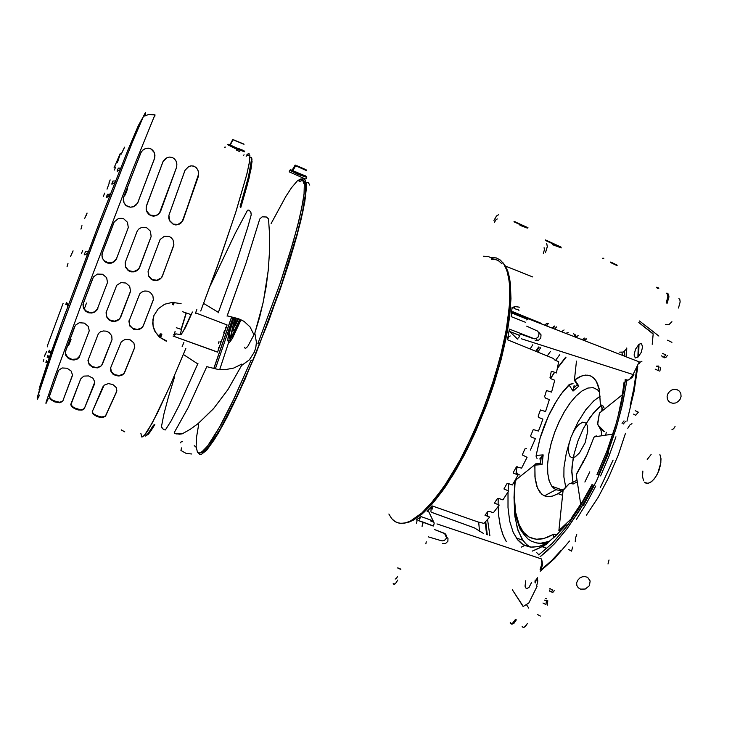 <?xml version="1.0" encoding="UTF-8"?>
<svg xmlns="http://www.w3.org/2000/svg" width="740" height="740" viewBox="0 0 740 740"><rect width="100%" height="100%" fill="white"/><g stroke="black" fill="none" stroke-linecap="round" stroke-linejoin="round"><path stroke-width="1.11" d="M233.775 328.597L233.905 327.654M236.486 318.172L234.608 324.444M233.183 324.953L235.172 317.83L233.137 325.175L233.109 328.19L235.024 325.989L238.53 318.783L233.886 327.681L232.878 327.802L233.183 324.953L230.353 337.773L232.887 325.924M240.065 319.329L232.517 335.803L229.715 340.224L228.281 341.26L227.8 339.179L228.753 333.731L233.692 317.451L228.697 333.953L227.8 339.179L228.281 341.26L229.863 340.049L232.776 335.331L240.065 319.329L232.083 336.589L229.335 340.65L228.272 341.251L227.8 340.261M228.355 341.473L228.854 342.509L229.705 342.121L232.11 338.855L241.092 319.763L232.332 338.495L229.826 342.01L228.808 342.49L228.355 341.473M235.191 329.504L233.794 330.697L233.683 328.236L233.738 330.66L235.191 329.504M244.607 347.245L245.31 348.596L247.696 346.496L254.81 333.139M234.006 317.534L229.631 332.186L228.919 336.432L229.317 338.365L230.686 337.394L233.248 333.315L239.732 319.199L233.063 333.657L230.64 337.44L229.224 338.31L229.548 332.565L234.006 317.534M232.767 327.126L231.065 336.894L232.897 326.682M233.757 329.642L234.266 330.17L235.607 328.625L234.33 330.132L233.757 329.642M235.477 317.913L234.071 325.618L238.215 318.653M624.514 351.324L624.921 356.393L624.514 351.324M562.742 490.657L558.219 493.7L561.447 494.949L558.163 493.7L551.994 496.235L547.526 496.66L544.316 495.846L541.643 494.144L537.453 488.021L534.946 476.949L534.918 465.081L542.068 464.664L543.197 454.952L536.084 455.341L539.987 438.367L548.442 415.945L556.628 400.747L562.64 392.052L568.949 384.791L573.047 391.044L578.819 386.095L574.712 379.777L579.337 376.938L583.657 375.393L587.671 375.143L591.269 376.207L594.766 379.065L597.439 383.496L599.113 388.676L600.399 404.012L601.472 405.437L603.461 406.269L601.537 405.483L600.371 403.929L599.474 390.433L596.218 381.091L593.267 377.548L589.817 375.596L585.377 375.125L581.353 376.068L574.425 380.203L574.712 379.777L578.819 386.095L573.047 391.044L568.958 384.791L573.001 383.598L569.902 384.245L561.105 394.096L555 403.43L549.395 413.938L544.474 425.241L540.413 436.942L536.084 455.341L543.197 454.952L539.774 458.967L541.227 457.209L540.487 463.564L542.068 464.664L543.197 454.952L542.096 456.016M599.807 392.561L597.55 389.823L593.147 387.64L587.912 388.019L582.121 390.877L576.062 396.011L570.022 403.134L564.259 411.875L559.042 421.837L554.593 432.567L551.106 443.584L548.729 454.416L547.582 464.572L547.739 473.591L549.228 481.009L551.781 486.18L549.089 480.593L547.692 473.101L547.609 464.054L548.812 453.898L551.235 443.103L554.75 432.142L559.218 421.486L564.426 411.597L570.161 402.939L576.183 395.891L582.213 390.822L587.967 388L593.175 387.64L597.55 389.823L598.965 391.349M597.652 423.16L598.253 425.833L604.358 431.568L597.661 424.686L599.345 413.743L597.652 423.16M599.372 413.577L599.798 412.624L599.372 413.577M600.168 396.168L593.98 400.664L585.71 409.895L578.042 422.031L573.056 432.428L578.042 422.031L585.71 409.895L593.98 400.664L600.168 396.168M569.393 442.15L566.257 453.25L563.982 467.421L563.834 476.949L565.767 487.29L563.834 476.949L563.982 467.421L566.257 453.25L569.393 442.15M586.321 423.188L593.267 413.188L601.056 405.585L597.356 408.748L590.067 417.388L583.416 428.46L577.922 441.031L574.018 454.11L572.029 466.653L571.807 472.407L572.991 482.249M599.502 427.433L601.241 430.976L601.592 435.527M583.296 462.445L582.796 461.899L583.453 462.139M581.353 339.281L582.805 339.346L582.251 339.827L582.805 339.346L581.178 339.124M528.406 546.028L525.048 543.012L521.737 538.554L517.352 528.388L514.735 515.114L514.069 499.676L514.892 516.381L517.991 530.376L522.893 540.32L526.214 544.205L530.043 547.091M547.73 543.021L539.423 546.407L531.866 547.276L525.187 545.695L521.293 543.345L517.861 540.015L513.153 532.301L509.666 521.108L507.964 507.538L508.019 492.054L507.964 507.538L509.666 521.108L513.153 532.301L517.232 539.247L523.143 544.621L530.404 547.138L538.6 546.61L547.73 543.021M584.11 340.548L586.626 338.966M621.85 352.462L622.747 355.552M625.189 379.333L625.143 381.183M602.009 407.879L600.51 404.281M602.397 408.082L603.96 407.49L602.397 408.082L602.221 410.857L602.406 408.082M601.13 411.727L599.798 412.624M622.09 423.41L624.033 420.838L622.09 423.41M623.265 424.039L625.457 421.393L623.265 424.039M514.846 481.749L516.594 479.316L515.188 480.871L514.457 491.258L514.485 501.184L515.623 512.293L518.601 523.532L523.402 532.143L529.377 537.249L536.537 539.293L544.548 538.295L553.002 534.521L553.973 537.443L553.002 534.521L557.183 534.391L553.816 534.188L547.785 537.148L542.66 538.785L537.749 539.331L533.124 538.739L528.878 536.962L525.104 534.03L521.848 529.988L519.175 524.928L515.613 512.256L514.383 497.188L515.049 482.23M516.973 466.663L516.132 472.499L518.111 474.719L518.601 474.497L516.936 473.138L516.437 471.139L516.122 471.713L517.177 466.663M550.68 378.547L554.667 372.331M557.423 368.317L566.026 357.207M536.167 456.414L536.528 457.496L536.167 456.414M537.092 458.411L536.528 457.496L537.092 458.411M516.437 471.139L516.936 473.138L518.601 474.497M541.171 463.971L542.068 464.664L534.928 465.062L535.547 463.934L536.713 463.832M539.876 463.582L535.603 463.897M558.219 493.7L552.225 496.17L547.609 496.66L543.225 495.291L539.58 491.869L536.778 486.236L535.113 478.53L534.881 465.534L536.038 463.74M534.336 542.457L540.653 543.734L547.757 542.809L541.014 543.743L534.336 542.457M549.515 541.273L540.699 543.243L536.694 543.003L531.255 541.171L528.036 539.007L523.874 534.437L519.323 525.271M562.659 490.99L562.816 491.656M563.344 489.566L569.199 483.701L563.075 490.463L557.405 493.913L562.678 490.768M559.625 531.875L559.098 530.386L571.909 518.194L559.301 530.219L559.625 531.894M569.754 483.414L573.195 483.951L577.302 481.86L573.195 483.951L569.754 483.414M576.904 479.779L576.469 480.121M566.137 525.021L555.13 536.38L547.72 542.679L556.998 534.576L565.388 525.474L567.33 524.817L566.137 525.021M567.959 524.873L567.33 524.817L567.959 524.873M572.668 547.073L571.585 551.124L568.607 549.58M549.885 588.605L552.826 590.168L549.885 588.605M550.209 591.454L551.411 591.852L552.826 590.168L551.078 591.935L549.357 590.844L550.19 591.445L549.246 589.928M551.337 591.889L552.873 592.361L554.288 590.668L552.429 592.426M608.012 563.982L609.057 559.958L608.012 563.982M580.502 589.17L578.18 587.699L576.867 585.451L576.691 582.861L577.626 580.299L579.753 578.005L582.241 576.802L585.016 576.562L587.615 577.431L590.178 580.965L589.373 585.682L585.275 589.068L580.502 589.17M545.75 548.016L543.512 546.804L541.569 546.851L547.72 543.095L538.803 548.386L532.282 551.096L542.004 546.684L545.75 548.016M508.093 490.74L508.695 483.664L508.093 490.74M515.706 479.168L515.604 479.936L515.706 479.168M573.648 333.768L575.97 337.2L578.079 335.544L576.534 336.839L574.795 334.23L576.534 336.839L575.979 337.2M568.163 332.639L567.053 332.889L568.163 332.639M566.008 333.305L567.053 332.889L566.008 333.305M555.527 360.361L559.662 354.83L555.527 360.361M516.548 473.535L516.418 474.312L516.548 473.535M547.202 355.949L550.44 351.389L547.202 355.949M506.382 541.726L503.394 535.963L500.444 526.639L498.686 515.678L498.149 506.53L498.816 516.89L500.37 526.325L502.821 534.53L506.382 541.726M498.122 504.68L498.196 498.427L498.122 504.68M544.326 600.186L546.453 600.39L545.898 604.589L546.518 600.584L544.326 600.186M545.778 598.512L546.657 598.808M547.822 600.704L547.36 605.089L547.822 600.704M542.966 603.026L545.898 604.589L542.966 603.026M537.462 614.505L540.376 616.068L537.462 614.505M540.228 571.28L554.593 558.515L569.523 541.06M536.694 585.71L537.795 581.011L537.231 577.579M576.275 474.83L586.33 456.339L593.545 438.154L587.227 454.388L576.497 473.979L576.34 475.487M613.099 460.123L601.49 485.079L613.099 460.123M586.496 515.096L598.077 497.419L608.298 478.207L618.233 454.971L625.466 433.261M593.628 437.923L594.276 436.905L593.628 437.923M595.284 436.23L596.495 435.962L595.284 436.23M571.789 517.343L582.352 501.738L592.046 484.617M597.023 474.571L606.846 451.493L615.199 426.444M631.979 423.687L629.87 425.019L627.77 428.257M605.061 477.568L600.223 487.651L605.061 477.568M576.747 534.576L575.461 538.258L575.258 541.8M600.612 475.913L608.826 456.589L615.967 436.739M576.46 519.406L586.376 503.496L595.774 486.004M608.585 452.806L596.773 480.362L583.305 505.679M639.036 344.368L638.629 356.449M637.778 366.541L633.958 391.867L626.937 421.227M641.154 352.49L641.497 351.685M618.538 413.817L622.044 396.936L624.135 382.007L621.942 397.51L618.538 413.817M635.207 410.737L638.315 412.217L635.651 415.371L633.588 414.123M658.304 370.592L655.168 369.14L658.304 370.592L658.794 366.846L656.454 366.457L658.535 366.55M664.529 357.762L665.852 357.503L667.323 355.524M659.793 371.193L660.478 368.835L660.024 367.142M658.554 366.087L657.805 366.022M671.92 429.755L673.576 428.765L675.102 426.536L673.668 428.673L671.92 429.755M677.285 389.767L674.843 389.305L672.022 389.888L669.682 391.386L667.924 393.671L667.11 396.363L667.36 399.045L668.516 401.173L670.403 402.662L673.16 403.337L675.787 402.902L678.34 401.404L680.199 399.082L681.059 396.4L680.772 393.44L679.431 391.21L677.285 389.767M606.236 432.289L605.801 434.88L606.236 432.289M586.21 423.391L585.913 423.881M573.26 457.736L571.817 470.76L572.908 481.934M563.223 489.723L560.365 490.287L556.896 489.945L553.899 488.391L551.994 486.457L554.473 488.807L556.97 489.963L559.949 490.315L563.223 489.723M603.775 431.309L603.22 430.976L603.775 431.309M602.693 430.56L603.22 430.976L602.693 430.56M601.546 428.895L602.231 430.079M577.283 384.828L573.509 388.084L577.293 384.846L574.573 380.665M577.848 385.503L577.496 385.161M573.509 388.084L573.13 389.573M573.74 387.371L574.148 385.355L573.74 387.371M540.2 463.518L541.227 457.209M519.85 474.951L518.842 474.59M584.369 338.069L582.805 339.346L584.369 338.069M671.892 342.305L667.61 340.243L671.892 342.305M662.688 353.47L665.843 354.913L662.688 353.47M663.04 357.161L661.56 355.811L663.752 357.244L665.843 354.913M181.513 447.848L180.976 450.493L186.24 453.398L191.78 454.009M182.512 441.688L181.032 441.965M180.523 442.317L180.31 442.844M196.072 447.145L194.269 445.619M658.72 370.759L658.415 370.351L658.72 370.759M289.257 171.754L289.858 170.256L298.063 174.344L306.536 176.583L299.173 174.233L299.025 174.742L306.767 177.286L298.072 174.344L289.877 170.144M305.028 175.621L305.148 176.157L299.164 174.029L292.513 170.959L291.911 170.117L292.411 169.996M292.726 170.404L290.515 169.83L291.088 170.459L299.173 174.233L290.422 169.96M306.536 176.583L305.102 175.658M300.829 174.122L304.825 176.018M292.411 170.764L292.929 170.94M306.064 169.719L297.452 165.908L295.057 165.686M306.489 170.579L295.602 165.751L292.809 170.718L292.282 169.932L295.131 165.057M289.211 171.883L304.686 178.692L306.027 178.951L306.684 177.341M299.164 174.029L292.79 171.07L296.194 172.096L299.164 174.029M306.12 169.922L295.611 165.594L306.12 169.922M304.945 175.732L292.809 170.718L295.223 165.908M503.098 262.931L505.605 266.428L507.723 271.118L510.304 282.81L510.942 298.72L509.564 316.739L505.836 339.355L501.063 359.714L494.005 383.709L486.088 406.195L475.922 430.856L464.23 455.072L453.343 474.414L442.409 491.009L431.799 504.393L421.819 514.263L412.754 520.488L404.826 523.069L409.35 521.987L413.753 519.961L423.881 512.459L434.13 501.692L445.434 486.707L456.497 469.114L467.412 448.875L474.701 433.566L486.901 404.012L492.294 388.879L501.257 358.965L507.437 330.928L509.388 318.098L510.572 306.268L510.637 286.13L509.555 278.018L507.779 271.303L505.355 266.012L503.117 262.959M525.678 322.325L511.164 316.591L512.043 307.387L513.19 307.794M530.376 450.124L535.371 438.607L531.181 436.952L530.645 435.768L533.299 429.552L538.433 431.041L540.727 425.093L542.92 419.118L538.923 417.536L538.174 416.167L540.459 409.988L545.556 411.532L549.376 399.618L545.408 398.018L544.631 396.538L546.509 390.498L551.577 392.089L554.704 380.258L550.828 378.667L550.033 377.678L551.226 371.619L551.948 371.295L556.415 372.997L558.737 361.666L555.046 360.149L553.354 358.456L507.409 339.762L509.379 329.124L534.484 338.828L509.379 329.124L509.629 331.566L509.379 329.124L507.409 339.762L508.75 336.894L510.23 335.997M430.967 511.451L431.087 508.907L432.327 506.021L427.202 511.294L428.83 511.886L427.202 511.294L432.327 506.021L478.022 521.95L483.988 523.374L489.714 517.121L484.977 515.225L487.734 511.729L489.501 511.433L493.349 512.764L499.204 505.087L494.45 503.098L497.317 498.806L498.88 498.446L502.904 499.842L508.695 490.971L503.94 488.927L506.835 483.868L508.241 483.525L512.357 484.968L515.216 480.029L518.055 474.932L513.754 473.295L513.292 472.471L516.446 466.811L521.635 468.18L527.047 457.302L522.255 454.906L524.947 448.94L526.325 448.644M419.349 519.175L421.079 516.594L416.518 519.73L421.079 516.594L433.15 520.895M418.72 520.581L422.808 522.246L422.087 526.39L422.938 523.402L422.438 521.931L433.372 525.918L418.729 520.562M487.309 534.835L485.755 521.524L487.318 534.835M486.67 534.595L485.172 522.144L486.661 534.595M593.526 485.163L582.648 505.226L567.21 528.499L555.398 542.753L547.609 550.541L540.006 556.896L553.946 544.307L567.404 528.24L580.216 509.268L593.526 485.163M589.743 471.88L584.915 482.008M583.499 505.281L594.063 485.856L583.471 505.337M542.05 324.222L540.422 322.964L512.792 311.679L540.33 322.936L540.089 323.454M433.751 525.086L434.177 523.18M540.145 569.55L541.939 563.51L541.319 558.913L436.979 523.874L541.319 558.913M626.502 379.824L627.973 380.129L629.685 379.222L633.052 374.505L521.201 338.698L633.052 374.505L638.907 362.498M517.454 339.05L517.982 338.883L517.482 339.077L509.629 331.566L517.454 339.05M518.62 337.884L520.368 334.036L533.873 338.781L536.343 338.43L538.341 336.728L539.081 333.712L537.712 331.168L526.695 326.201M413.031 519.674L424.788 511.007L433.418 501.914L442.483 490.305L451.77 476.357L461.066 460.354L470.141 442.65L485.977 405.668L495.707 377.363L499.768 363.405L503.219 349.807L508.186 324.361L509.647 312.798L510.545 292.614L509.99 284.169L507.011 270.914M483.34 256.188L488.15 256.392L492.35 258.408M497.447 260.091L495.18 259.564M493.562 259.453L491.591 259.564M412.939 519.73L420.977 514.337L430.523 505.198L440.596 492.896L450.799 477.929L460.706 461.029L470.325 442.261L478.567 424.085L486.957 403.087L494.357 381.683L500.157 361.971L504.402 344.627L508.038 325.313L510.091 307.858L510.554 292.864L509.435 280.136L506.974 270.803M519.008 310.236L518.416 310.125L519.008 310.236M513.116 307.868L512.08 307.498L512.977 307.979M564.028 329.911L561.475 331.761M518.268 309.746L514.18 308.599M514.864 306.878L514.67 307.498L514.818 306.517L519.434 307.22M512.302 312.761L511.164 316.591L512.043 307.387L512.774 308.099L514.069 306.628M519.721 335.461L509.629 331.566L519.721 335.461M527.944 318.736L526.751 319.957L527.879 318.7L639.601 362.091M536.056 338.55L536.593 338.31M537.554 337.634L537.934 337.255M538.017 331.455L536.768 330.586M538.822 332.389L541.023 334.878L540.764 338.05L538.461 340.345L535.233 340.52M533.115 338.596L520.368 334.036L518.629 337.875M538.174 554.075L536.787 552.725M483.349 533.401L474.442 527.879L431.374 512.284L474.423 527.861L431.365 512.274M428.525 511.257L434.112 522.912L428.469 511.146L427.202 511.294L428.525 511.257M426.194 541.754L425.824 543.937L426.194 541.754M535.187 579.975L534.937 582.149M446.359 538.267L446.581 535.779L445.378 533.91L434.546 529.59L444.536 533.392L446.442 535.344M446.331 538.313L444.453 540.339L442.021 540.94L428.386 536.898M445.656 539.358L445.258 539.765M444.435 540.348L443.778 540.653M445.832 536.37L447.94 538.396L447.848 541.255L445.702 543.438L442.354 543.743M472.61 527.213L474.423 527.861M422.447 521.941L433.363 525.927M416.518 519.73L417.046 520.664L416.565 523.226M416.916 520.016L417.046 520.886M433.353 525.955L422.632 522.042M527.176 319.208L512.163 313.085M547.267 323.195L544.39 325.128M530.099 348.993L532.763 344.775M546.231 325.841L548.1 323.528M535.779 351.306L538.591 346.958L535.779 351.306M552.355 328.218L554.223 325.979L552.355 328.218M548.275 323.602L546.499 325.942M522.967 606.31L512.367 589.743L523.245 606.467L528.795 602.971L537.083 586.348M535.446 582.972L536.195 579.753M541.153 569.347L542.513 564.833L542.087 560.865M531.422 582.713L528.971 587.468L526.316 588.799L525.03 586.135L525.798 580.743M526.445 604.562L528.758 608.123M560.985 550.44L551.439 560.698L540.829 570.031M653.106 334.055L638.768 322.511L652.921 333.546M658.887 336.071L639.471 321.021M653.106 334.267L652.236 344.331M641.978 361.185L639.934 362.286M639.61 362.776L639.277 363.405M633.94 374.597L632.136 377.456L629.823 379.102M626.438 356.985L626.743 347.939M641.608 343.906L640.211 343.739L638.601 344.72L635.447 349.326L634.051 355.034L635.299 357.993L638.241 356.846L641.182 352.434L642.579 346.94L641.608 343.906M626.956 380.073L622.932 402.394L616.226 427.97L608.437 450.91L598.364 475.062L606.929 454.841L616.485 427.11L622.007 406.445L626.956 380.073M630.082 406.019L633.875 388.075L636.788 368.631M637.834 357.207L638.305 344.997M536.389 351.555L539.21 347.19L536.389 351.555M552.974 328.458L554.843 326.229L552.974 328.458M608.428 453.167L596.718 480.427L608.4 453.222M485.523 515.595L485.505 514.42M556.582 326.923L554.676 329.115M540.635 347.717L537.749 352.111M487.29 512.265L487.401 516.279M487.577 519.545L489.871 535.76M538.711 554.898L552.179 543.419L567.016 526.149L580.567 506.049L592.342 484.728M597.208 474.636L606.809 451.807L615.107 427.433L621.36 403.448L625.577 379.472M478.724 522.042L479.548 531.44M430.088 519.804L430.68 520.969L433.769 522.19M432.095 506.428L432.336 509.065L431.161 508.648M559.172 246.707L545.51 240.491L559.172 246.707M545.713 240.038L560.18 246.688L552.688 244.154L560.716 247.095L545.713 240.038M560.865 246.975L552.919 244.293L560.976 247.031L545.482 239.899L560.865 246.975M561.244 247.918L552.715 244.755L561.188 247.78M525.872 227.208L514.069 221.889L525.872 227.208M514.254 221.473L527.25 227.43L519.998 224.858L527.555 227.698L514.254 221.473M527.333 228.04L520.016 225.376L527.315 228.124M520.192 224.978L527.962 227.735L514.06 221.362M666.971 293.031L667.905 294.243L668.192 296.611L666.416 303.021L668.192 296.611L667.924 294.279L666.971 293.031M667.138 303.326L668.914 296.916L668.627 294.548L667.684 293.327L668.618 294.511L668.914 296.907L667.138 303.326M678.46 307.997L680.115 301.966L679.829 299.728L678.913 298.572L679.884 299.894L680.115 301.966L678.46 307.997M602.656 258.26L603.794 258.269L602.656 258.26M617.28 265.235L611.351 262.339L617.28 265.235M610.713 262.071L616.938 265.105L610.713 262.071M610.528 262.478L616.753 265.512L610.528 262.478M493.996 220.391L496.623 215.886L498.723 214.609L496.475 216.062L493.996 220.391M494.431 222.407L496.013 219.706L497.271 218.947L495.893 219.845L494.431 222.407M544.057 247.743L544.446 249.695L543.336 253.376L544.446 249.695L544.057 247.743M671.874 321.752L669.265 324.379L665.39 324.555L669.062 324.462L671.874 321.752M666.231 302.91L667.887 297.147L667.693 294.798L666.749 293.484L667.637 294.64L667.896 296.87L666.231 302.91M658.036 288.11L656.75 287.24L658.036 288.11M658.101 287.647L658.739 288.406M656.898 287.693L657.823 288.563L656.639 287.657M527.315 227.892L519.998 225.404M546.675 243.284L547.304 246.716L545.473 252.682L547.323 246.531L546.675 243.284M626.068 349.373L623.404 352.018L619.565 352.175M227.504 144.633L235.459 148.62L244.607 151.126L236.606 148.518L236.439 149.027L244.792 151.82L234.543 148.231L227.763 144.55M242.766 150.165L236.633 148.324L230.029 145.271L230.325 144.568L229.788 144.568L230.325 144.568L230.085 145.207L229.826 144.578M229.909 144.642L228.105 144.272L229.16 145.096L236.606 148.518L228.077 144.328M244.607 151.126L233.017 146.455M238.576 148.5L243.044 150.608M243.941 144.097L233.183 139.656L243.941 144.097M232.739 140.147L230.334 145.031L230.168 144.393L232.721 139.62M230.334 145.031L236.745 147.991L230.297 145.373M244.024 144.309L233.248 139.869L244.024 144.309M176.324 327.718L181.152 329.346L186.101 312.918M182.604 311.753L191.04 314.574L183.002 331.788L181.078 334.508L179.589 334.276M186.332 312.992L181.661 328.32L180.68 333.185L181.032 334.739L185.592 327.376L192.391 312.021M159.729 337.042L161.033 333.786M172.522 304.381L173.317 302.318M160.173 333.851L159.461 335.951M180.791 334.665L176.398 333.888L173.53 334.832M244.08 154.891L243.589 155.178M224.34 147.279L225.571 147.112M266.391 217.061L268.518 218.864L269.573 234.367L269.582 250.879L268.269 270.359L263.468 301.078L259.611 317.146L254.8 333.102L263.014 303.187L266.187 286.306L268.37 269.397L269.582 250.98L269.573 234.358L268.518 218.864L266.382 217.051L262.163 216.82L259.703 219.003L245.874 263.579L227.171 315.767L238.521 318.755L243.969 321.327L250.046 326.867L253.857 334.434L254.8 333.102L256.392 342.305L255.901 347.19L254.486 351.889L249.334 359.844L241.619 365.486L227.901 389.656L213.379 408.804L197.95 423.715L190.254 429.293L182.188 433.844L190.254 429.293L198.524 423.243L213.953 408.156L227.901 389.656L241.721 365.255L241.786 364.08L233.738 368.03L224.84 369.75L218.078 369.427L206.793 366.689M196.026 446.211L197.488 452.279L199.115 453.111L201.345 452.39L207.607 446.063L211.603 440.43L221.131 424.316L232.379 402.199L251.147 360.084L252.978 360.75M231.602 316.905L213.777 368.548L231.602 316.905M227.088 324.989L195.582 312.789L227.088 324.989L217.588 352.147L227.088 324.989M173.04 336.071L217.634 352.027L218.097 350.557L217.588 352.147L173.04 336.071M154.808 424.621L149.508 432.854L146.243 435.573L148.37 434.186L150.821 431.069L154.808 424.621L153.541 425.158L148.796 432.697L145.604 435.999L144.18 435.684L145.604 435.999L147.334 434.519L153.541 425.158M228.679 342.417L219.66 369.63M202.816 451.317L203.093 452.205M213.86 368.557L231.676 316.924L213.86 368.557M309.782 185.093L308.284 182.558L305.953 182.299M305.01 182.697L304.214 183.178M298.932 180.32L297.915 181.013L300.311 179.746L301.754 179.811L302.873 180.782L303.825 183.52L303.511 182.197M198.662 424.464L196.572 437.072L196.091 447.441M199.171 453.111L202.788 451.345L207.496 446.211L219.641 427.026L234.321 398.12L251.147 360.084M259.721 344.239L257.899 343.564L280.46 282.467L289.386 254.828L297.267 227.078L301.846 207.339L304.011 193.899L304.334 184.158L302.771 179.515M301.217 178.904L299.219 179.57M296.796 181.467L291.532 187.72L285.788 196.442L271.108 223.61M179.321 434.149L182.188 433.844L176.222 433.881L174.585 433.344L174.261 432.549L188.062 407.823L206.617 366.985L188.062 407.823L174.261 432.549L175.139 433.612L179.191 434.139M162.088 428.136L161.394 426.906L163.929 414.021L161.394 426.906L163.364 429.283L162.143 428.201M174.566 377.002L168.322 397.25L174.566 377.002M163.929 414.021L168.322 397.25L163.929 414.021M161.884 334.332L160.543 337.699M182.133 346.671L183.862 342.407M164.456 429.885L163.364 429.283L164.456 429.885M197.941 363.46L179.45 404.817L171.06 421.088L165.381 429.94L171.06 421.088L179.45 404.817L197.802 363.895L183.381 354.488M203.593 303.418L218.402 312.336L234.737 267.297L247.706 227.476L251.276 214.804L250.758 212.019L248.992 210.142L250.814 212.13L251.276 214.804L247.706 227.476L234.737 267.297L218.18 312.789M227.078 316.137L245.874 263.579L259.703 219.003L262.163 216.82L266.271 217.024M248.807 210.031L247.511 210.243L235.413 233.017L210.132 286.038L235.403 233.035L247.511 210.243L248.881 210.077M195.434 313.159L196.822 309.579M174.381 302.327L173.391 304.908M224.146 331.631L224.396 330.808L224.146 331.631M225.645 327.82L226.597 326.248L225.681 327.903M224.017 331.964L223.767 332.787L224.017 331.964M223.591 334.637L223.841 333.814L223.591 334.637M220.613 341.852L220.881 341.371L220.631 341.871M219.873 342.074L220.113 341.658L219.891 342.093M218.957 341.732L218.522 343.212L218.957 341.732M218.763 347.476L218.097 350.557L218.763 347.476M175.056 333L174.917 333.472M174.686 334.212L174.381 335.146L174.686 334.212M175.13 331.391L174.446 333.315L175.13 331.391M174.029 334.499L173.863 334.989L174.029 334.499M252.053 161.588L248.992 178.414L240.796 207.552L247.391 184.686L251.147 168.507L251.989 159.063L251.369 157.555L249.898 157.713M257.899 343.564L280.127 283.439L293.123 242.23L299.219 219.225L303.012 200.975L304.02 193.834L304.288 183.714L303.641 180.902L302.059 179.043L300.366 179.052L297.489 180.838M251.517 159.396L248.631 176.157L240.093 206.553L240.796 207.552M240.093 206.553L248.372 177.249L251.489 160.321M121.249 429.875L124.792 431.846L121.508 430.088M535.751 580.918L537.046 578.375M537.12 578.255L537.388 577.866M397.759 567.895L400.914 569.134L397.759 567.895M397.889 568.227L400.803 569.375L397.889 568.227M522.311 626.725L523.18 627.409L524.688 627.067L527.481 623.404L525.317 626.577L523.199 627.409M511.451 623.959L513.801 623.487L516.354 619.87L513.958 623.357L511.858 624.144M510.101 622.951L511.155 623.913L512.58 623.626L515.651 619.639L512.709 623.543L511.507 623.959L510.239 623.191M510.434 622.775L511.275 623.441L512.755 623.099L515.53 619.417L513.273 622.701L511.294 623.45M397.704 580.058L395.53 583.601L394.235 584.415L393.255 583.573L393.671 584.239L395.438 583.703L397.704 580.058M510.739 623.135L510.295 622.543M397.574 576.525L396.27 578.652L395.123 579.013L396.252 578.68L397.574 576.525M522.172 626.502L522.625 627.095M501.988 263.829L498.205 260.499L493.765 258.991M492.97 258.907L491.85 258.88M299.376 181.633L302.466 180.283M303.474 180.532L304.769 182.086L305.509 185.093L305.278 195.175L302.716 210.743L297.804 231.37L290.672 256.29L281.598 284.364L259.49 344.156L281.283 285.307L297.369 233.026L302.577 211.427L305.278 195.221L305.518 185.13L304.741 182.012L303.474 180.532M388.851 514.004L391.682 518.564L395.206 521.672L399.397 523.236L404.234 523.18L409.683 521.432L415.677 517.972L422.151 512.764L429.043 505.846L443.695 487.059L458.772 462.426L466.182 448.301L479.677 418.609L491.018 388.334L500.046 358.262L506.28 330.077L509.462 305.278L509.564 285.029L508.51 276.871L506.743 270.109L503.607 263.653L500.342 260.064L496.503 258.001L491.018 257.52M256.271 352.767L238.659 393.384L227.717 415.936L218.013 433.714L206.608 450.244L201.428 454.277L199.615 454.258L198.311 452.926L199.708 454.295L201.585 454.231L207.135 449.643L214.544 439.384L223.748 423.502L244.727 379.962L268.565 321.465L285.122 274.623L294.011 246.069L300.644 221.464L304.778 201.937L306.332 188.201L305.269 180.283L304.038 178.969L301.901 178.997L303.733 178.849L305.296 180.329L306.166 183.613L305.713 195.702L302.789 212.177L297.036 235.394L288.767 263.338L279.489 291.292L256.271 352.767M492.405 257.428L496.438 257.983L500.286 260.018L503.561 263.579L506.216 268.675L508.186 275.298L509.37 282.828L509.657 302.327L507.048 325.554L502.321 349.151L494.82 376.577L484.367 406.824L472.888 434.25L460.317 459.596L447.284 481.685L434.408 499.583L421.837 513.051L410.598 520.997L405.946 522.801L401.089 523.411L397.084 522.607L393.162 520.127M252.738 360.667L237.651 394.892L219.78 429.912L209.355 445.989L204.166 451.474L200.512 452.815L203.778 451.761L208.329 447.275L220.631 428.432L235.376 399.73L252.738 360.667M215.294 368.871L233.082 317.293L215.294 368.871M644.577 482.24L647.583 483.368L650.645 482.249L653.846 479.381L656.805 475.099L658.952 470.492L660.635 464.396L660.977 458.809L659.923 454.591L660.94 458.347L660.857 462.916L657.768 473.267L654.835 478.151L651.746 481.453L648.536 483.211L645.844 483.1M585.886 423.021L587.19 425.334L587.754 431.17L585.109 442.696L579.429 453.01L575.156 456.913L571.465 457.514L569.865 456.303L568.403 451.752L568.783 444.99L570.91 437.294L574.379 430.07L578.551 424.677L582.639 422.151L585.886 423.021M643.578 480.824L642.542 476.579L642.894 471.029M647.232 459.466L651.135 454.564M142.746 117.762L138.352 125.55L128.159 149.397L101.251 217.495L60.393 326.479L39.572 387.159L49.21 357.79L65.758 311.79M149.24 114.478L155.049 114.922L154.697 116.717L155.076 114.941L151.321 114.432L148.287 114.626L144.726 116.097M145.068 115.884L145.595 112.545L143.727 115.681L132.368 142.163L99.78 225.053L52.836 351.158L39.942 388.491L37.342 397.232L37.277 399.286L39.562 395.058L37.324 399.239L37.185 397.889L54.742 345.839L94.045 240.038L131.794 143.56L142.404 118.493L145.059 113.174L145.613 112.545L145.706 113.026M249.417 157.565L249.399 157.074L249.417 157.565M166.371 340.89L160.293 337.505L155.696 332.436L153.106 326.229L152.893 319.051M116.855 258.158L113.572 261.979L108.54 262.931L104.118 260.674L102.592 258.427L101.935 255.827L102.379 252.664L113.784 222.731M183.279 219.419L198.709 173.881L193.538 190.337L182.197 221.491L178.044 224.433L173.262 224.09L169.617 220.566L168.877 215.47M79.865 355.959L76.729 359.002L71.974 359.4L67.636 357.235L65.453 353.443L65.657 350.853L74.74 326.294M111.981 339.642L102.453 364.006L100.834 366.134L96.552 367.604L91.954 366.504L88.698 363.285L88.273 359.242M49.478 396.242L58.432 370.666L49.478 396.242M49.839 397.519L50.329 398.203L49.839 397.519M51.041 398.925L52.059 399.683L51.041 398.925M53.437 400.46L55.204 401.2L53.437 400.46M56.148 401.496L55.204 401.2L56.148 401.496M58.627 401.959L57.054 401.718L58.627 401.959M60.911 401.875L59.894 401.996L60.911 401.875M62.345 401.302L61.725 401.635L62.345 401.302M71.114 404.336L71.355 404.983L71.114 404.336M71.799 405.659L72.483 406.362L71.799 405.659M73.464 407.102L74.814 407.87L73.464 407.102M75.647 408.249L76.562 408.6L75.647 408.249M77.497 408.896L76.562 408.6L77.497 408.896M79.975 409.368L78.403 409.118L79.975 409.368M82.297 409.294L81.261 409.405L82.297 409.294M83.787 408.739L83.13 409.072L83.787 408.739M84.6 407.814L94.711 383.44L84.6 407.814M134.754 347.365L124.866 371.924L123.256 374.052L119.214 375.55L114.626 374.625L111.361 371.693L110.658 367.697M92.472 411.755L92.685 412.384L92.472 411.755M93.101 413.04L93.749 413.734L93.101 413.04M94.692 414.465L96.015 415.223L94.692 414.465M96.829 415.593L97.736 415.945L96.829 415.593M98.66 416.232L97.736 415.945L98.66 416.232M101.158 416.713L99.567 416.454L101.158 416.713M103.508 416.657L102.444 416.759L103.508 416.657M105.034 416.121L104.358 416.435L105.034 416.121M105.903 415.214L116.772 391.229L105.903 415.214M116.929 390.794L105.163 416.639L101.658 417.545L96.755 416.463L93.055 414.03L92.324 411.496L104.118 385.151L108.364 383.598L112.887 384.532L116.328 387.658L116.772 391.229M123.552 197.552L140.582 153.356L123.552 197.552M123.497 200.503L123.876 201.983L123.497 200.503M124.551 203.408L125.532 204.684L124.551 203.408M126.781 205.748L128.251 206.516L126.781 205.748M129.842 206.932L128.251 206.516L129.842 206.932M133.015 206.682L131.47 206.978L133.015 206.682M135.697 205.258L134.449 206.09L135.697 205.258M137.594 203.038L138.167 201.863M140.933 152.588L140.582 153.356M151.09 236.828L139.888 266.779L138.26 269.369L133.653 271.673L128.742 270.609L125.541 266.779L125.402 261.738M173.919 244.681L162.624 275.521L161.117 277.925L156.797 280.257L151.996 279.47L148.564 275.743L148.111 271.182M160.848 210.623L176.425 167.776L159.488 213.018L157.611 214.702L154.984 215.756L150.072 214.961L146.751 211.113L146.178 208.255L146.557 205.572M130.379 291.791L120.768 316.933L118.909 319.412L114.413 321.151L109.696 319.957L106.569 316.378L106.347 311.716M97.865 308.349L94.683 311.864L89.966 312.678L85.451 310.578L83.139 306.489L83.38 303.113L92.833 277.953M153.365 299.635L143.477 325.406L141.654 327.774L137.39 329.485L132.673 328.421L129.583 325.128L129.075 320.716M247.419 154.161L248.844 153.504L249.611 154.216L248.612 153.513L246.966 154.577M65.823 304.408L66.508 302.364L65.777 304.464L66.711 304.723M86.645 251.711L87.385 251.572M110.353 193.76L109.631 194.102M108.974 194.315L107.439 194.259L106.209 197.349L106.791 197.432L110.01 194.925L108.169 196.84L106.449 197.423L107.448 194.333M115.616 180.597L115.116 180.828M114.469 181.05L112.961 180.986L111.749 184.029L112.212 184.112L114.959 182.327L113.137 183.853L111.749 184.029L112.961 181.05M119.797 168.174L118.308 168.11L117.124 171.079L119.926 169.802L117.605 171.162L117.124 171.079L118.308 168.184M48.655 352.055L49.266 350.187L48.59 352.147L48.822 351.667L49.525 352.332M47.277 357.226L47.878 355.413L47.212 357.318L47.443 356.846L48.128 357.503M44.483 356.338L45.14 354.442L44.548 356.264M45.945 362.23L46.527 360.454L45.88 362.322L46.111 361.851L46.787 362.489M43.198 361.361L43.845 359.511L43.262 361.286M146.64 205.332L163.189 161.283L167.138 157.602L169.654 157.028L172.577 157.602L174.696 159.109L176.166 161.311L176.897 164.215L176.684 166.99L160.376 211.825L158.693 214.064L156.353 215.581L153.615 216.145L150.997 215.682L148.629 214.221L146.983 212.047L146.159 209.337L146.27 206.617L163.096 161.45L164.798 159.165L167.138 157.602L169.654 157.028L172.392 157.518L174.52 158.934L176.074 161.107L176.869 163.929L176.703 166.926L160.793 210.881M176.425 167.776L176.777 166.519M123.441 197.774L140.924 152.597L142.533 150.451L145.04 148.758L147.824 148.157L150.257 148.583L152.505 149.989L154.087 152.144L154.91 155.178L154.669 158.129L137.631 203.056L135.818 205.322L133.292 206.812L130.592 207.246L127.872 206.645L125.726 205.23L124.061 202.936L123.321 200.309L123.506 197.469L140.998 152.459L142.95 150.072L145.558 148.555L148.518 148.185L151.053 148.944L154.355 152.755L154.706 157.972L137.547 203.204L133.505 206.728L130.61 207.246L127.974 206.691L125.633 205.147L124.052 202.927L123.441 197.774M84.036 409.044L81.298 410.164L76.747 409.544L72.696 407.527L70.809 404.845L80.669 378.963L83.842 376.151L88.495 375.92L92.925 378.242L94.85 382.043L84.24 408.785L82.094 410.053L78.19 409.923L72.844 407.638L71.299 406.084L70.8 404.447L80.651 379.028M72.261 376.068L62.641 401.441L59.487 402.764L54.103 401.681L50.255 399.221L49.201 396.677L58.645 370.278L62.114 367.983L67.035 368.243L71.133 370.981L72.52 374.967L62.641 401.441L59.644 402.754L54.76 401.931L50.523 399.489L49.192 396.769L58.229 371.119M62.808 400.867L63.067 400.433M169.238 214.193L185.037 170.283L188.783 166.491L191.299 165.825L193.862 166.195L196.156 167.619L197.867 169.987L198.644 172.707L198.468 175.99L182.752 220.816L181.124 222.944L178.793 224.433L175.852 224.96L173.382 224.424L169.608 220.899L168.766 218.078L168.896 215.377L185.009 170.339L188.524 166.62L190.939 165.862L193.399 166.047L195.869 167.36L197.589 169.451L198.616 172.485L198.542 175.648L183.252 219.688M47.591 362.461L46.527 360.454L47.591 362.461M45.297 354.497L46.574 351.315L45.297 354.497M49.016 358.354L47.878 355.413L49.016 358.354M50.366 354.516L50.246 351.602L49.266 350.187L50.218 351.509L50.366 354.516M115.579 167.083L114.386 169.987L115.588 167.018M107.013 189.126L109.206 183.03L107.013 189.126M110.195 179.95L108.965 182.928L110.195 179.885M104.645 193.196L103.387 196.248L104.645 193.131M84.212 254.828L85.877 254.523L87.773 252.793L85.748 254.597L84.212 254.828L85.47 251.646L84.212 254.828M82.677 250.518L81.354 253.746L82.667 250.49M67.645 306.637L67.488 303.761L66.508 302.364L67.46 303.659L67.645 306.637M140.628 121.194L141.062 120.879L140.628 121.194M39.553 389.721L39.127 390.11L39.053 389.582M236.291 149.942L237.929 150.803L236.291 149.942M239.862 151.663L237.929 150.803L239.862 151.663M141.96 437.081L144.393 435.453L147.741 430.828L157.417 412.994L170.404 384.967L185.87 348.429L169.516 386.964L152.403 422.734L144.429 435.407L141.664 436.97L140.915 433.363M247.724 154.891L249.103 155.456M154.79 115.246L133.043 168.776L83.546 298.581L53.909 379.121L46.019 402.246L45.982 403.522L48.331 398.453M200.688 311.031L217.329 266.344L235.699 212.491L246.947 173.715L249.436 161.755L249.907 155.788L249.158 163.457L246.614 175.065L236.254 210.761L220.131 258.5L200.688 311.031M166.324 341.26L159.128 336.922L154.401 330.549L152.616 323.51L153.901 315.481L158.24 308.756L164.659 304.242L172.365 302.346L181.078 303.668M128.297 227.55L116.069 259.768L114.09 261.858L111.241 263.125L107.975 263.135L105.163 261.932L102.296 258.297L101.963 253.959L114.256 221.889L118.261 218.698L121.12 218.254L123.654 218.799L127.493 222.287L128.297 227.55M89.244 330.752L79.06 357.531L76.969 359.252L74.009 360.001L71.003 359.64L68.163 358.243L65.749 355.376L65.268 352.074L75.388 325.23L79.263 322.742L84.332 323.093L88.282 326.349L89.244 330.752M87.958 360.436L98.383 333.574L100.455 331.816L103.295 330.919L106.172 331.104L109.085 332.427L111.722 335.757L111.999 339.595L101.602 365.662L97.911 367.863L92.972 367.475L89.142 364.672L87.958 360.436M94.553 383.93L84.369 408.526M134.763 347.273L123.996 373.654L121.749 375.356L118.863 376.013L115.782 375.587L112.878 374.024L110.732 371.055L110.593 367.91L121.231 341.769L125.153 339.373L130.055 339.743L133.847 342.861L134.763 347.273M116.652 391.728L105.487 416.315L102.379 417.536L97.569 416.768L93.536 414.529L92.241 411.847L102.869 386.863M151.173 236.393L138.917 268.759L136.863 270.757L134.088 271.885L131.063 271.858L128.279 270.664L125.522 267.26L125.134 262.635L137.326 230.695L139.138 228.743L141.636 227.458L146.668 227.726L150.368 231.148L151.173 236.393M173.854 245.153L161.847 277.232L159.775 279.341L156.935 280.525L153.939 280.497L151.358 279.433L148.453 275.928L148.056 271.432L160.127 239.501L164.28 236.301L169.155 236.439L171.412 237.845L173.086 240.028L173.854 245.153M130.508 291.171L119.908 318.589L117.614 320.577L114.83 321.456L111.537 321.169L108.863 319.819L106.375 316.526L106.088 312.558L116.754 285.261L120.999 282.56L125.985 283.013L129.667 286.361L130.508 291.171M107.476 282.523L96.977 310.088L94.812 312.058L91.751 313.048L88.763 312.807L85.96 311.457L83.435 308.284L83 304.316L93.416 276.936L97.393 274.041L102.62 274.235L106.616 277.713L107.476 282.523M128.908 321.456L139.666 294.011L141.756 292.096L144.735 291.033L147.602 291.171L150.396 292.476L152.94 295.787L153.319 299.894L142.802 326.803L140.831 328.68L138.445 329.67L133.635 329.282L129.778 326.016L128.908 321.456M249.112 155.483L247.993 154.799L246.115 156.214M85.424 305.629L86.589 303.021M84.406 308.367L85.424 306.073M47.231 346.875L47.314 346.19M47.49 345.543L63.048 303.391L47.49 345.543M67.035 266.631L67.978 263.394L67.174 266.428M73.084 250.814L70.504 256.577L73.084 250.814M73.01 251.128L72.455 252.877M80.928 229.123L81.955 225.635L81.067 228.928M87.015 213.166L84.517 218.726L87.043 212.99M87.006 213.222L86.386 215.229M120.287 153.754L114.034 167.795L120.379 153.31M117.383 162.689L120.222 154.003M124.459 147.334L121.277 154.151L124.459 147.177M125.254 194.953L127.696 188.478M68.654 345.608L71.031 339.346M227.957 340.955L227.8 340.187M228.901 337.246L230.344 337.782M562.252 489.991L551.763 486.152M600.455 428.072L599.881 427.859M522.893 540.32L516.326 538.008M586.034 338.726L583.582 340.345M602.018 407.888L601.833 411.163M599.567 412.976L622.414 394.707M535.076 464.535L515.373 480.288L514.883 481.388L514.041 497.326L514.291 504.736L515.956 517.029L520.165 529.082L523.874 534.437L525.187 534.9M550.541 378.427L554.482 372.266M557.534 367.817L565.776 357.124M563.131 489.908L558.931 530.626M571.049 483.229L577.052 480.186M567.543 524.827L568.283 524.447M547.692 543.428L542.411 546.638M513.227 483.479L514.411 483.904M524.632 545.436L521.367 547.147M612.896 434.065L594.285 436.896M580.715 504.347L576.275 475.117M658.693 366.707L656.602 366.152M599.03 426.564L601.879 429.607M556.054 489.649L544.344 495.855M574.462 380.12L576.423 361.101M658.027 365.967L658.85 366.3M302.78 175.13L306.739 177.202M289.858 170.265L295.297 172.05M505.355 266.002L532.717 276.927M512.718 308.118L512.21 307.951M519.767 335.368L509.499 331.409M537.841 340.576L535.714 338.661M445.998 536.435L444.5 533.383M433.298 526.075L418.664 520.692M527.546 318.811L512.367 312.613"/></g></svg>
